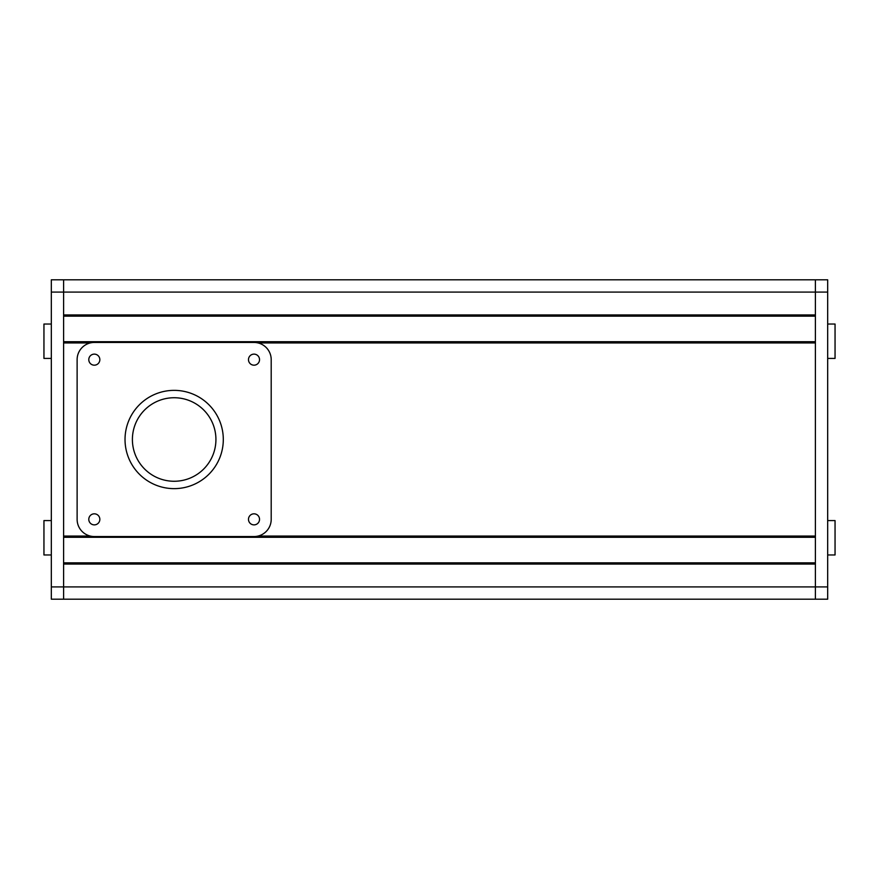 <?xml version="1.0" encoding="UTF-8"?>
<svg xmlns="http://www.w3.org/2000/svg" width="879" height="879" viewBox="0 0 879 879"><rect width="100%" height="100%" fill="white"/><g stroke="black" fill="none" stroke-linecap="round" stroke-linejoin="round"><path stroke-width="1.32" d="M51.323 520.577L43.95 520.577L43.95 554.968L51.323 554.968M51.323 324.032L43.95 324.032L43.95 358.423L51.323 358.423M827.677 586.908L63.607 586.908L63.607 599.192L51.323 599.192L51.323 586.908L63.607 586.908L63.607 564.065L815.393 564.065L815.393 586.908L815.393 279.808L827.677 279.808L827.677 292.092L815.393 292.092L815.393 314.935L63.607 314.935L63.607 292.092L63.607 599.192L815.393 599.192L815.393 586.908L815.393 599.192L827.677 599.192L827.677 292.092M51.323 292.092L815.393 292.092L815.393 279.808L63.607 279.808L63.607 292.092L63.607 279.808L51.323 279.808L51.323 586.908M827.677 358.423L835.05 358.423L835.05 324.032L827.677 324.032M827.677 554.968L835.05 554.968L835.05 520.577L827.677 520.577M174.163 397.737A41.763 41.763 0 0 0 132.399 439.5A41.763 41.763 0 0 0 174.163 481.263A41.763 41.763 0 0 0 215.926 439.5A41.763 41.763 0 0 0 174.163 397.737M174.163 488.636A49.136 49.136 0 0 0 223.299 439.5A49.136 49.136 0 0 0 174.163 390.364A49.136 49.136 0 0 0 125.027 439.5A49.136 49.136 0 0 0 174.163 488.636M254.009 524.873A5.527 5.527 0 0 0 259.536 519.346A5.527 5.527 0 0 0 254.009 513.819A5.527 5.527 0 0 0 248.482 519.346A5.527 5.527 0 0 0 254.009 524.873M94.317 524.873A5.527 5.527 0 0 0 99.843 519.346A5.527 5.527 0 0 0 94.317 513.819A5.527 5.527 0 0 0 88.79 519.346A5.527 5.527 0 0 0 94.317 524.873M254.009 365.181A5.527 5.527 0 0 0 259.536 359.654A5.527 5.527 0 0 0 254.009 354.127A5.527 5.527 0 0 0 248.482 359.654A5.527 5.527 0 0 0 254.009 365.181M94.317 365.181A5.527 5.527 0 0 0 99.843 359.654A5.527 5.527 0 0 0 94.317 354.127A5.527 5.527 0 0 0 88.79 359.654A5.527 5.527 0 0 0 94.317 365.181M77.121 359.654L77.121 519.346A17.195 17.195 0 0 0 94.317 536.542L254.009 536.542A17.195 17.195 0 0 0 271.204 519.346L271.204 359.654A17.195 17.195 0 0 0 254.009 342.458L94.317 342.458A17.195 17.195 0 0 0 77.121 359.654M815.393 562.835L63.607 562.835M815.393 316.165L63.607 316.165M815.393 341.722L63.607 341.722M258.085 342.942L815.393 342.942L815.393 536.058L258.085 536.058M90.229 536.058L63.607 536.058L63.607 342.942L90.229 342.942M815.393 537.278L63.607 537.278"/></g></svg>
